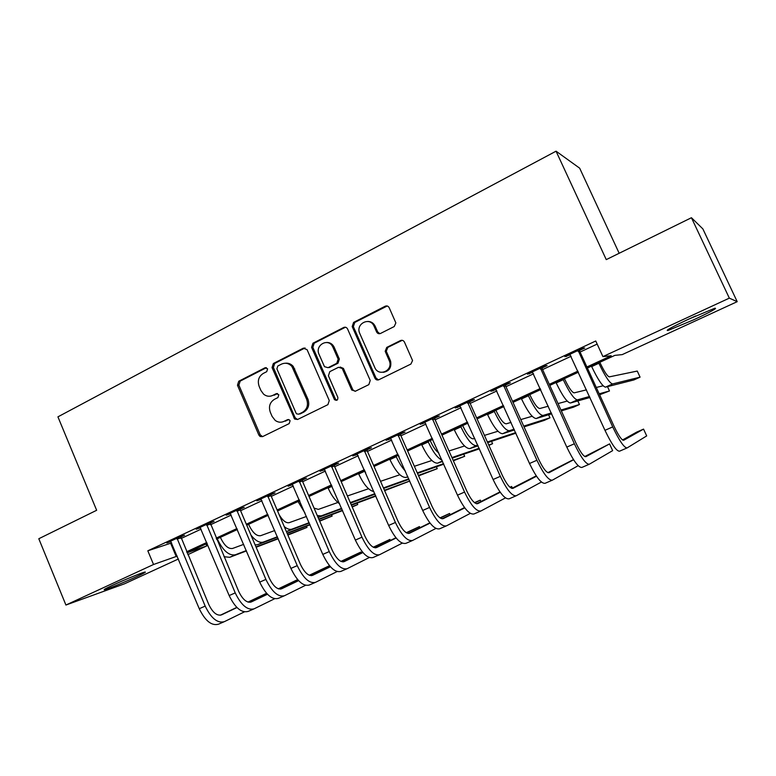<?xml version="1.0" encoding="UTF-8"?>
<svg xmlns="http://www.w3.org/2000/svg" width="776" height="776" viewBox="0 0 776 776"><rect width="100%" height="100%" fill="white"/><g stroke="black" fill="none" stroke-linecap="round" stroke-linejoin="round"><path stroke-width="1.16" d="M267.623 368.833L265.023 367.775L238.736 381.249L237.475 385.255L258.864 435.064L260.067 436.49L262.54 436.636L289.167 423.609L290.088 420.776L289.477 419.952L287.469 419.69L283.997 421.387C280.951 422.745 278.021 422.425 275.208 420.417L272.104 416.402L270.3 412.221C268.447 406.585 269.835 402.278 274.462 399.31L277.915 397.584L278.826 394.751L276.227 393.675L272.774 395.411C269.544 396.866 266.478 396.449 263.597 394.169L260.94 390.522L259.145 386.361C257.302 380.735 258.68 376.428 263.277 373.421L266.711 371.675L267.623 368.833M265.023 367.775L266.391 367.698L240.153 381.132L238.882 385.139L260.232 434.822L262.56 436.616M693.773 319.76L668.087 330.46C664.654 331.003 671.541 327.22 688.739 319.111L714.793 308.247C717.945 307.878 710.932 311.719 693.773 319.76M136.634 576.636C126.042 581.544 109.076 588.528 105.119 589.585C102.519 590.245 105.041 588.78 112.695 585.22C123.442 580.225 140.669 573.154 144.423 572.164C146.974 571.543 144.385 573.037 136.634 576.636M394.227 326.55L395.857 322.884L389.183 307.713C388.243 306.045 386.914 305.55 385.197 306.219L353.594 322.409L352.188 326.589L374.915 378.174C375.846 379.833 377.155 380.356 378.863 379.736L410.882 364.07L412.56 360.559L404.471 342.119C403.52 340.441 402.181 339.927 400.445 340.577L386.739 347.415L385.187 351.305L389.533 361.315C392.957 370.996 378.475 376.971 374.769 367.485L359.686 333.282C355.321 323.65 370.113 316.356 374.08 326.25L376.593 331.924C377.524 333.583 378.843 334.087 380.55 333.438L394.227 326.55M387.234 305.996L354.768 322.438L353.361 326.609L352.188 326.589L353.371 326.638L376.04 378.058L378.475 379.891M178.402 558.992L124.548 583.785L65.921 605.038L38.8 538.738L96.651 510.278L57.928 416.848L556.053 151.184L606.26 259.62L691.435 217.726L729.333 298.139L737.2 301.67L622.245 354.603L614.864 355.369L587.393 368.037M65.921 605.038L153.532 564.501L177.209 556.13M586.908 366.97L611.216 355.748L602.923 356.611L595.745 340.984L147.818 550.805L153.532 564.501M602.923 356.611L729.333 298.139M307.083 349.675L303.29 348.181L273.356 363.517L272.046 367.582L294.667 419.059L297.596 419.486L327.909 404.655L329.276 400.552L307.083 349.675M312.932 343.235L343.681 327.482C345.339 326.841 346.63 327.326 347.561 328.946L370.23 380.463L368.823 384.644L355.418 391.201L351.712 390.008L342.235 368.493L338.53 367.29L329.781 371.655L328.423 375.797L337.851 397.38C337.948 400.241 336.823 400.988 334.466 399.621L311.583 347.376L312.932 343.235L314.193 343.215L344.884 327.501L343.681 327.482M147.818 550.805L171.661 542.909M181.05 538.515L201.129 529.135M210.509 524.751L231.229 515.07M240.579 510.705L261.958 500.714M271.29 496.349L293.357 486.048M302.659 481.692L325.435 471.051M334.708 466.725L358.221 455.735M367.455 451.419L391.725 440.079M400.93 435.772L425.995 424.065M435.161 419.787L461.041 407.691M470.159 403.423L496.892 390.929M505.962 386.7L533.578 373.79M542.589 369.58L571.136 356.242M580.079 352.061L597.171 344.078M180.75 537.002L184.552 535.217L180.837 536.41L166.811 542.967L170.963 541.58M210.199 523.218L214.089 521.404L210.509 522.52L196.192 529.222L200.421 527.796M240.269 509.153L244.236 507.3L240.802 508.338L226.175 515.186L230.501 513.722M270.97 494.787L275.024 492.896L271.745 493.856L256.808 500.85L261.231 499.346M302.339 480.111L306.481 478.171L303.358 479.064L288.1 486.203L292.61 484.67M334.378 465.125L338.617 463.146L335.659 463.941L320.061 471.245L324.669 469.664M367.126 449.799L371.452 447.781L368.668 448.489L352.731 455.949L357.445 454.329M400.6 434.143L405.024 432.077L402.424 432.698L386.128 440.322L390.939 438.663M434.822 418.128L439.342 416.014L436.936 416.537L420.272 424.336L425.19 422.639M469.82 401.755L474.446 399.591L472.235 400.018L455.192 407.992L460.226 406.246M505.613 385.012L510.346 382.791L508.358 383.111L490.917 391.279L496.068 389.474M542.24 367.873L547.09 365.603L545.315 365.816L527.467 374.168L532.734 372.325M579.73 350.335L584.687 348.017L583.154 348.104L564.88 356.659L570.273 354.758M619.17 253.277L579.672 168.188L556.053 151.184M691.435 217.726L702.872 228.91L737.2 301.67M205.989 543.986L206.804 545.906L187.831 554.646M187.055 552.803L206.804 545.906M578.411 372.189L549.777 385.4M540.736 389.571L513.014 402.356M503.915 406.546L477.085 418.924M467.938 423.143L441.971 435.123M432.775 439.371L407.623 450.972M399.126 456.889L398.379 455.231L374.042 466.463M364.769 470.741L341.178 481.624M331.876 485.912L309.023 496.456M299.691 500.762L277.556 510.967M268.195 515.283L246.739 525.177M237.359 529.513L216.572 539.097M207.173 543.433L187.026 552.725M186.628 551.784L206.765 542.482M216.164 538.137L236.952 528.543M246.331 524.217L267.778 514.313M277.139 509.997L299.264 499.773M308.596 495.466L331.439 484.922M340.742 480.625L364.332 469.732M373.595 465.454L397.952 454.212M407.177 449.954L432.319 438.343M441.515 434.104L467.482 422.115M476.619 417.886L503.449 405.509M512.538 401.308L540.251 388.514M549.292 384.343L577.926 371.122M389.348 369.114L387.631 369.958M373.605 323.864L374.672 326.26M170.681 543.365L176.22 556.586M323.107 470.401L322.894 469.916M355.602 455.192L355.389 454.707M388.815 439.652L388.601 439.167M422.774 423.764L422.551 423.269M457.491 407.526L457.268 407.022M493.012 390.91L492.779 390.396M529.348 373.906L529.116 373.392M566.528 356.514L566.296 355.99M270.717 396.119L272.774 395.411M277.507 393.558L274.122 395.256M282.386 421.979L283.997 421.387M288.633 419.544L285.316 421.174M305.065 347.949L274.694 363.44L273.394 367.504L295.132 417.711L297.509 419.525M277.808 366L276.896 368.852L296.054 413.084L296.597 413.85L298.692 414.18L302.388 412.366C307.112 409.389 308.528 405.043 306.656 399.32L291.912 366.456C288.847 363.207 285.364 362.44 281.465 364.138L277.808 366M285.442 363.226C288.468 362.906 291.058 363.963 293.221 366.379L307.926 399.165C309.799 404.859 308.373 409.195 303.668 412.172L299.972 413.977M345.572 327.259L344.884 327.501M340.16 367.029L343.428 368.406L352.886 389.862L355.127 391.327M314.193 343.215L312.844 347.347L335.407 399L336.91 400.251M332.962 347.289L332.565 346.503C327.957 337.56 314.658 345.349 319.052 354.351L324.484 366.67L328.044 367.688L336.784 363.304L338.161 359.152L332.962 347.289L334.184 347.26L333.787 346.474C332.031 343.642 329.577 342.313 326.454 342.488M334.184 347.26L339.364 359.084L337.996 363.236L329.276 367.611M367.727 321.448C371.122 321.458 373.615 323.058 375.206 326.269L377.708 331.934L379.833 333.69M383.247 372.325C389.164 371.277 391.628 367.591 390.619 361.247L390.26 360.306L389.174 360.365M402.23 340.315L387.835 347.376L386.283 351.266L390.26 360.306M220.413 537.332L220.704 538.03C224.409 545.654 228.367 549.136 232.587 548.457L243.674 544.374M246.312 550.591L235.274 554.801C228.949 555.888 222.993 550.669 217.396 539.165L217.241 538.787M287.75 534.771L306.976 527.428L287.886 535.081M278.235 538.767L256.119 547.226M246.448 550.921L229.715 557.313L224.021 556.722M278.099 538.457L255.983 546.896M306.976 527.428L306.442 526.186M170.613 541.192L199.257 608.714L205.184 606.105L177.015 538.195M180.711 536.468L208.773 604.504C212.711 612.603 216.96 616.066 221.519 614.883L236.971 607.54M248.301 602.166L266.711 593.427M220.268 615.242L236.816 607.385M248 602.089L266.575 593.281M244.362 611.886L224.371 621.654C217.542 623.516 211.14 618.336 205.184 606.105M223.857 621.877L218.493 624.195C211.615 626.077 205.204 620.916 199.257 608.714M180.808 537.923L177.073 539.126M248.621 524.314L248.921 525.022C252.656 532.724 256.555 536.284 260.62 535.692L274.714 530.551M319.547 520.841L332.138 516.079L319.683 521.162M310.051 524.818L287.198 533.471M277.536 537.137L257.69 544.655L255.149 544.917M309.905 524.489L287.052 533.131M277.381 536.779L263.355 542.085C259.727 543.171 255.605 540.862 250.997 535.178M332.138 516.079L331.565 514.74M279.205 514.818C282.774 520.696 286.111 523.305 289.215 522.665L306.452 516.467M352.052 506.66L357.736 504.536L352.207 507M342.585 510.608L318.955 519.464M309.304 523.082L286.422 531.657M342.429 510.259L318.79 519.096M309.139 522.704L291.98 529.125C289.826 529.872 287.246 529.028 284.259 526.613M357.736 504.536L357.105 503.081M305.036 513.169L298.013 501.529M314.057 508.115L318.373 509.386L337.861 502.489M375.856 496.136L351.421 505.186M341.779 508.755L318.111 517.524M375.691 495.767L351.247 504.798M341.605 508.358L321.177 515.894L317.268 515.565M200.062 527.408L229.162 595.561L235.225 592.903L206.6 524.353M210.17 522.684L238.668 591.361C242.645 599.547 246.826 603.088 251.23 601.982L267.468 594.241M278.623 588.916L297.819 579.769M249.979 602.322L267.303 594.067M278.332 588.819L297.674 579.604M274.617 598.752L254.121 608.82C247.534 610.567 241.239 605.261 235.225 592.903M253.626 609.034L248.126 611.41C241.491 613.176 235.167 607.899 229.162 595.561M210.257 524.159L206.659 525.294M230.142 513.334L259.708 582.136L265.896 579.41L236.816 510.21M240.23 508.61L240.327 510.104L269.194 577.936C273.21 586.21 277.333 589.838 281.552 588.819L298.615 580.642M309.595 575.375L329.596 565.791M329.519 565.694L309.294 575.258M280.311 589.139L298.44 580.458M305.511 585.317L284.491 595.726C278.167 597.345 271.969 591.904 265.896 579.41M284.016 595.929L278.371 598.364C271.988 600.013 265.77 594.6 259.708 582.136M240.327 510.104L236.864 511.161M260.852 498.958L290.913 568.41L297.227 565.636L267.671 495.767M270.94 494.234L271.028 495.748L300.37 564.23C304.425 572.591 308.47 576.306 312.515 575.375L330.421 566.742M341.227 561.533L360.908 552.046L340.926 561.397M311.283 575.676L330.246 566.538M337.065 571.582L315.502 582.349C309.459 583.833 303.368 578.265 297.227 565.636M315.046 582.543L309.246 585.046C303.144 586.559 297.033 581.02 290.913 568.41M361.325 552.997L360.908 552.046M271.028 495.748L267.72 496.727M339.665 503.876C335.339 500.801 331.498 495.544 328.141 488.094L327.976 487.706M347.415 495.971L368.532 488.744M409.757 481.062L384.624 490.655M374.992 494.166L350.51 503.1M409.738 481.023L384.44 490.228M374.808 493.73L350.286 502.576M292.232 484.272L322.787 554.403L329.247 551.561L299.187 481.013M302.31 479.558L302.397 481.081L332.225 550.223C336.318 558.681 340.286 562.484 344.137 561.649L362.916 552.531M373.537 547.381L389.901 539.436L373.237 547.216M342.914 561.911L362.731 552.308M369.298 557.537L347.173 568.682C341.421 570.04 335.436 564.327 329.247 551.561M346.746 568.866L340.79 571.437C334.97 572.824 328.966 567.14 322.787 554.403M390.357 540.474L389.901 539.436M302.397 481.081L299.245 481.983M685.78 320.488L695.713 315.948M365.671 472.797L364.739 470.751M373.877 491.596C368.804 490.51 363.75 484.641 358.725 474L358.551 473.602M380.531 481.314L399.853 474.747M418.39 475.407L437.227 468.675L418.594 475.863M408.981 479.306L383.635 488.405M408.777 478.84L383.422 487.91M437.227 468.675L436.393 466.783M324.29 469.267L355.36 540.077L361.955 537.176L331.4 465.94M334.349 464.552L334.437 466.104L364.759 535.915C368.901 544.461 372.79 548.37 376.438 547.623L396.129 537.991M406.546 532.889L419.457 526.584L406.246 532.714M375.235 547.856L395.935 537.749M402.23 543.171L379.532 554.724C374.071 555.936 368.212 550.087 361.955 537.176M379.125 554.898L373.004 557.537C367.485 558.778 361.606 552.958 355.36 540.077M419.962 527.719L419.457 526.584M334.437 466.104L331.459 466.919M405.382 471.11C401.997 467.54 398.961 462.729 396.255 456.695L396.08 456.298M407.885 476.813L406.1 477.434C401.231 477.764 395.838 471.818 389.93 459.605L389.756 459.208M414.374 466.279L431.844 460.498M453.155 460.323L464.659 456.298L453.368 460.818M443.775 464.193L417.517 473.418M443.552 463.689L417.284 472.885M464.659 456.298L463.728 454.202M332.865 345.155L333.253 346.494M357.047 453.931L388.65 525.439L395.401 522.471L364.322 450.526M367.096 449.226L367.184 450.788L398.02 521.288C402.201 529.94 406.013 533.937 409.447 533.287L430.069 523.111M440.293 518.067L449.585 513.479L439.982 517.854M408.254 533.49L429.865 522.84M435.879 528.456L412.589 540.465C407.449 541.532 401.716 535.527 395.401 522.471M412.211 540.63L405.926 543.336C400.717 544.432 394.955 538.466 388.65 525.439M450.148 514.74L449.585 513.479M367.184 450.788L364.38 451.525M370.559 321.865L370.812 322.496M372.296 322.748L373.081 324.552M430.205 440.555L430.535 441.301C433.221 447.112 435.976 451.011 438.809 453M441.98 460.158C437.499 457.995 432.921 451.923 428.245 441.932L428.071 441.534M442.562 461.468L437.615 463.165C433.027 463.34 427.76 457.258 421.795 444.91L421.62 444.512M448.994 450.963L464.533 445.987M479.403 448.829L452.195 458.16M488.909 445.356L492.585 443.697L488.744 445.007M479.161 448.276L451.933 457.568M492.585 443.697L491.538 441.36M390.541 438.256L422.687 510.472L429.584 507.436L397.972 434.773M400.571 433.561L400.649 435.142L432.019 506.34C436.248 515.08 439.963 519.183 443.183 518.64L464.766 507.873M474.776 502.877L480.315 500.113L474.485 502.644M442 518.795L464.543 507.572M470.285 513.382L446.384 525.885C441.573 526.797 435.966 520.648 429.584 507.436M446.025 526.041L439.565 528.825C434.686 529.765 429.06 523.654 422.687 510.472M480.945 501.529L480.315 500.113M400.649 435.142L398.03 435.782M462.7 425.558L463.039 426.315C467.026 434.599 470.44 438.77 473.263 438.828L474.737 438.382M477.764 445.162L476.309 445.647C472.08 445.628 466.958 439.371 460.925 426.868L460.74 426.46M478.074 445.841L469.79 448.596C465.503 448.615 460.352 442.388 454.338 429.904L454.154 429.506M484.447 435.394L497.959 431.243M515.894 433.183L487.687 442.64M515.652 432.639L487.396 441.98M401.396 340.295L400.445 340.577M424.782 422.231L457.491 495.166L464.552 492.062L432.387 418.671M434.793 417.546L434.87 419.147L466.793 491.053C471.051 499.899 474.679 504.099 477.667 503.673L500.239 492.256M510.026 487.299L511.656 486.474L509.939 487.221M476.503 503.769L500.006 491.916M505.448 497.911L480.916 510.986C476.454 511.733 471.003 505.428 464.552 492.062M480.596 511.122L473.952 513.993C469.422 514.769 463.932 508.493 457.491 495.166M512.383 488.085L511.656 486.474M434.87 419.147L432.445 419.69M495.893 410.252L496.233 411.008C500.258 419.38 503.585 423.657 506.204 423.832L511.054 422.416M514.09 429.186L509.289 430.709C505.38 430.525 500.384 424.123 494.302 411.474L494.118 411.067M514.439 429.943L502.635 433.716C498.667 433.571 493.643 427.198 487.57 414.588L487.386 414.18M520.774 419.583L532.161 416.266M523.722 426.131L549.971 417.808L544.141 420.437L524.052 426.868M549.971 417.808L548.593 414.762M459.809 405.838L493.1 479.51L500.316 476.338L467.589 402.191M469.79 401.163L469.868 402.783L502.344 475.416C506.65 484.37 510.181 488.676 512.936 488.366L536.517 476.231M511.782 488.395L536.255 475.853M541.405 482.032L516.244 495.748C512.141 496.33 506.835 489.86 500.316 476.338M515.943 495.874L509.114 498.822C504.943 499.434 499.598 493.002 493.1 479.51M469.868 402.783L467.637 403.229M529.795 394.615L530.144 395.382C534.208 403.84 537.438 408.215 539.834 408.506L548.273 406.217M551.329 412.948L542.977 415.451C539.407 415.102 534.548 408.535 528.398 395.75L528.213 395.343M551.717 413.812L536.187 418.526C532.54 418.215 527.651 411.678 521.52 398.922L521.336 398.515M558.022 403.578L567.188 401.095M560.97 410.048L579.449 404.509L573.512 407.187L561.339 410.882M579.449 404.509L577.819 400.93M495.641 389.067L529.523 463.495L536.914 460.246L503.595 385.342M505.583 384.411L505.661 386.05L538.719 459.421C543.074 468.471 546.498 472.904 549.001 472.7L573.61 459.78M573.483 459.586L547.856 472.652M578.168 465.697L552.366 480.169C548.651 480.567 543.501 473.923 536.914 460.246M552.105 480.286L545.072 483.312C541.279 483.749 536.1 477.143 529.523 463.495M505.661 386.05L503.643 386.38M564.433 378.63L564.783 379.406C568.895 387.961 572.028 392.452 574.201 392.86L586.481 389.853M589.517 396.497L577.393 399.863C574.162 399.339 569.448 392.608 563.24 379.687L563.046 379.27M589.973 397.487L570.447 403.006C567.149 402.511 562.406 395.818 556.208 382.927L556.023 382.51M596.278 387.457L603.127 385.788M599.188 393.81L609.48 390.959L599.625 394.761M609.48 390.959L607.501 386.632M532.297 371.908L566.8 447.102L574.366 443.775L540.445 368.096M542.211 367.261L542.288 368.92L575.947 443.048C580.351 452.214 583.659 456.754 585.89 456.686L609.567 443.901L584.764 456.521M609.567 443.901L612.642 450.643L589.323 464.223C586.006 464.436 581.02 457.617 574.366 443.775M589.091 464.329L581.864 467.443C578.469 467.695 573.445 460.915 566.8 447.102M542.288 368.92L540.494 369.153M599.838 362.305L600.197 363.081C604.339 371.743 607.375 376.331 609.305 376.864L637.261 371.064L640.074 377.155L612.555 383.945C609.693 383.228 605.125 376.331 598.859 363.265L598.665 362.848M640.074 377.155L633.914 379.939L605.464 387.156C602.525 386.477 597.927 379.619 591.671 366.582L591.477 366.156M569.827 354.341L604.97 430.321L612.71 426.916L578.159 350.442M579.701 349.714L579.779 351.392L614.049 426.296C618.501 435.569 621.702 440.235 623.652 440.293L643.556 429.109L636.708 432.096L622.527 439.982M643.556 429.109L646.689 435.918L627.134 447.917C624.243 447.927 619.432 440.933 612.71 426.916M626.94 447.995L619.5 451.205C616.522 451.263 611.682 444.299 604.97 430.321M579.779 351.392L578.207 351.509M288.497 419.515L287.469 419.69M277.459 393.548L276.227 393.675M260.232 434.822L258.864 435.064M238.882 385.139L237.475 385.255M240.153 381.132L238.736 381.249M295.132 417.711L293.842 417.925M273.394 367.504L272.046 367.582M274.694 363.44L273.356 363.517M304.57 348.143L303.29 348.181M303.668 412.172L302.388 412.366M307.926 399.165L306.656 399.32M294.764 368.881L293.464 368.969M352.702 389.494L351.518 389.639M343.593 368.736L342.4 368.823M335.407 399L334.194 399.165M312.844 347.347L311.583 347.376M337.996 363.236L336.784 363.304M339.364 359.084L338.161 359.152M377.708 331.934L376.593 331.924M375.206 326.269L374.08 326.25M386.409 351.596L385.313 351.644M387.835 347.376L386.739 347.415M376.04 378.058L374.915 378.174M354.768 322.438L353.594 322.409M386.303 306.287L385.197 306.219M216.737 539.475L217.396 539.165M229.715 557.313L235.274 554.801M257.69 544.655L263.355 542.085M286.412 531.647L291.98 529.125M298.178 501.917L299.856 501.141M318.024 517.32L321.177 515.894M328.141 488.094L332.041 486.3M350.335 502.693L350.965 502.412M358.725 474L364.914 471.139M389.93 459.605L396.255 456.695M406.1 477.434L407.817 476.658M421.795 444.91L428.245 441.932M437.615 463.165L442.368 461.012M454.338 429.904L460.925 426.868M469.79 448.596L476.309 445.647M487.57 414.588L494.302 411.474M502.635 433.716L509.289 430.709M521.52 398.922L528.398 395.75M536.187 418.526L542.977 415.451M556.208 382.927L563.24 379.687M570.447 403.006L577.393 399.863M591.671 366.582L598.859 363.265M605.464 387.156L612.555 383.945M105.119 589.585L104.906 589.071M261.434 436.238L260.067 436.49M295.966 418.846L294.667 419.059M293.221 366.379L291.912 366.456M352.886 389.862L351.712 390.008M343.428 368.406L342.235 368.493M335.668 399.456L334.466 399.621M333.787 346.474L332.565 346.503M390.619 361.247L389.533 361.315M386.283 351.266L385.187 351.305"/></g></svg>
